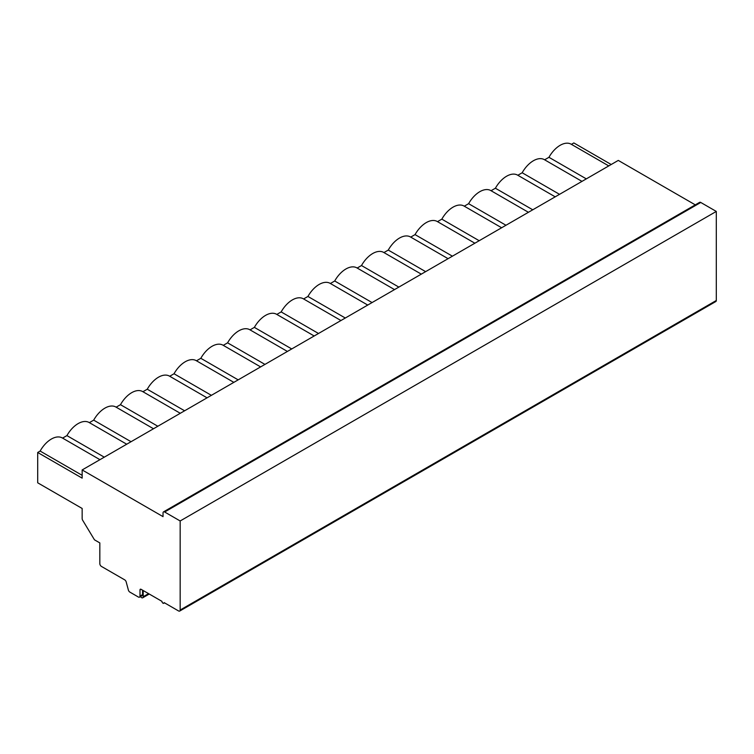 <?xml version="1.0" encoding="UTF-8"?>
<svg xmlns="http://www.w3.org/2000/svg" width="754" height="754" viewBox="0 0 754 754"><rect width="100%" height="100%" fill="white"/><g stroke="black" fill="none" stroke-linecap="round" stroke-linejoin="round"><path stroke-width="1.13" d="M410.723 237.105L415.049 234.607A21.97 12.686 -60 0 1 437.254 221.506A21.97 12.686 -60 0 1 437.499 221.648L441.835 219.15A21.97 12.686 -60 0 1 464.04 206.049A21.97 12.686 -60 0 1 464.276 206.191L468.611 203.684A21.97 12.686 -60 0 1 490.816 190.583A21.97 12.686 -60 0 1 491.052 190.724L495.397 188.227A21.97 12.686 -60 0 1 517.593 175.126A21.97 12.686 -60 0 1 517.838 175.267L522.173 172.76A21.97 12.686 -60 0 1 544.379 159.66A21.97 12.686 -60 0 1 544.614 159.81L548.95 157.303A21.97 12.686 -60 0 1 571.155 144.203A21.97 12.686 -60 0 1 571.4 144.344L573.832 142.94L611.192 164.504M179.697 611.06L715.829 301.525A2.271 1.31 -120 0 0 716.3 300.488L716.3 211.431L700.768 202.468A2.271 1.31 -120 0 0 699.627 202.355L163.495 511.881A2.271 1.31 -120 0 0 163.034 512.927L163.034 516.631L82.158 469.94L82.158 478.14L37.7 452.475L37.7 482.805L82.158 508.469L82.158 518.611A2.271 1.31 -120 0 0 82.667 520.26L94.476 539.826L99.83 542.918L99.83 563.634A2.271 1.31 -120 0 0 101.432 566.424L124.683 579.845A2.271 1.31 60 0 1 126.191 581.928L128.368 590.033A2.271 1.31 -120 0 0 129.877 592.116L138.397 597.036A2.271 1.31 -120 0 0 139.528 597.149A2.271 1.31 -120 0 0 139.999 596.103L139.999 589.92A1.517 0.877 60 0 1 140.31 589.232A1.517 0.877 60 0 1 141.073 589.308L161.959 601.362A1.517 0.877 -120 0 0 162.619 602.889A1.517 0.877 -120 0 0 163.788 603.294A1.517 0.877 -120 0 0 164.099 602.597L178.566 610.947A2.271 1.31 -120 0 0 179.697 611.06A2.271 1.31 -120 0 0 180.168 610.024L180.168 520.967L164.636 511.994A2.271 1.31 -120 0 0 163.495 511.881M695.282 204.862L618.289 160.413L82.158 469.94M37.7 452.475L40.132 451.062L82.158 475.322M40.132 451.062A21.97 12.686 -60 0 1 62.337 437.961A21.97 12.686 -60 0 1 62.582 438.102L66.918 435.605A21.97 12.686 -60 0 1 89.123 422.504A21.97 12.686 -60 0 1 89.358 422.645L93.694 420.138A21.97 12.686 -60 0 1 115.899 407.037A21.97 12.686 -60 0 1 116.135 407.188M303.608 298.952L307.934 296.454A21.97 12.686 -60 0 1 330.139 283.353A21.97 12.686 -60 0 1 330.375 283.495L334.71 280.988A21.97 12.686 -60 0 1 356.915 267.887A21.97 12.686 -60 0 1 357.16 268.038L361.496 265.531A21.97 12.686 -60 0 1 383.701 252.43A21.97 12.686 -60 0 1 383.937 252.571L388.272 250.074A21.97 12.686 -60 0 1 410.478 236.963A21.97 12.686 -60 0 1 410.713 237.114M116.144 407.179L120.48 404.681A21.97 12.686 -60 0 1 142.676 391.58A21.97 12.686 -60 0 1 142.921 391.722L147.256 389.224A21.97 12.686 -60 0 1 169.462 376.114A21.97 12.686 -60 0 1 169.697 376.265L174.033 373.758A21.97 12.686 -60 0 1 196.238 360.657A21.97 12.686 -60 0 1 196.483 360.798L200.818 358.301A21.97 12.686 -60 0 1 223.024 345.2A21.97 12.686 -60 0 1 223.259 345.341L227.595 342.834A21.97 12.686 -60 0 1 249.8 329.734A21.97 12.686 -60 0 1 250.036 329.875L254.371 327.377A21.97 12.686 -60 0 1 276.577 314.277A21.97 12.686 -60 0 1 276.822 314.418L281.157 311.911A21.97 12.686 -60 0 1 303.362 298.81A21.97 12.686 -60 0 1 303.598 298.961M66.918 435.605L104.269 457.169M93.694 420.138L131.055 441.712M120.48 404.681L157.831 426.246M147.256 389.224L184.617 410.789M174.033 373.758L211.393 395.332M200.818 358.301L238.17 379.865M227.595 342.834L264.956 364.408M254.371 327.377L291.732 348.942M281.157 311.911L318.508 333.485M307.934 296.454L345.294 318.018M334.71 280.988L372.071 302.561M361.496 265.531L398.847 287.095M388.272 250.074L425.633 271.638M415.049 234.607L452.409 256.181M441.835 219.15L479.186 240.715M468.611 203.684L505.972 225.257M495.397 188.227L532.748 209.791M522.173 172.76L559.534 194.334M548.95 157.303L586.31 178.868M139.528 597.149L142.072 595.679A2.271 1.31 -120 0 0 142.544 594.642L142.544 590.156M716.3 211.431L180.168 520.967M143.213 590.542L143.213 596.734A2.271 1.31 60 0 1 142.742 597.771A2.271 1.31 60 0 1 140.536 596.565M141.073 589.308L139.999 589.92M142.544 594.642L139.999 596.103M716.3 300.488L180.168 610.024M700.768 202.468L164.636 511.994M148.576 593.634L143.213 596.734M62.337 437.961L99.943 459.676M126.719 444.21L89.123 422.504M153.505 428.753L115.899 407.037M180.281 413.286L142.676 391.58M207.058 397.829L169.462 376.114M233.844 382.363L196.238 360.657M260.62 366.906L223.024 345.2M287.406 351.439L249.8 329.734M314.182 335.982L276.577 314.277M340.959 320.525L303.362 298.81M367.745 305.059L330.139 283.353M394.521 289.602L356.915 267.887M421.298 274.136L383.701 252.43M448.083 258.679L410.478 236.963M474.86 243.212L437.254 221.506M501.636 227.755L464.04 206.049M528.422 212.289L490.816 190.583M555.198 196.832L517.593 175.126M581.975 181.375L544.379 159.66M608.761 165.908L571.155 144.203M164.542 602.861L163.788 603.294M142.742 597.771L149.245 594.02"/></g></svg>
